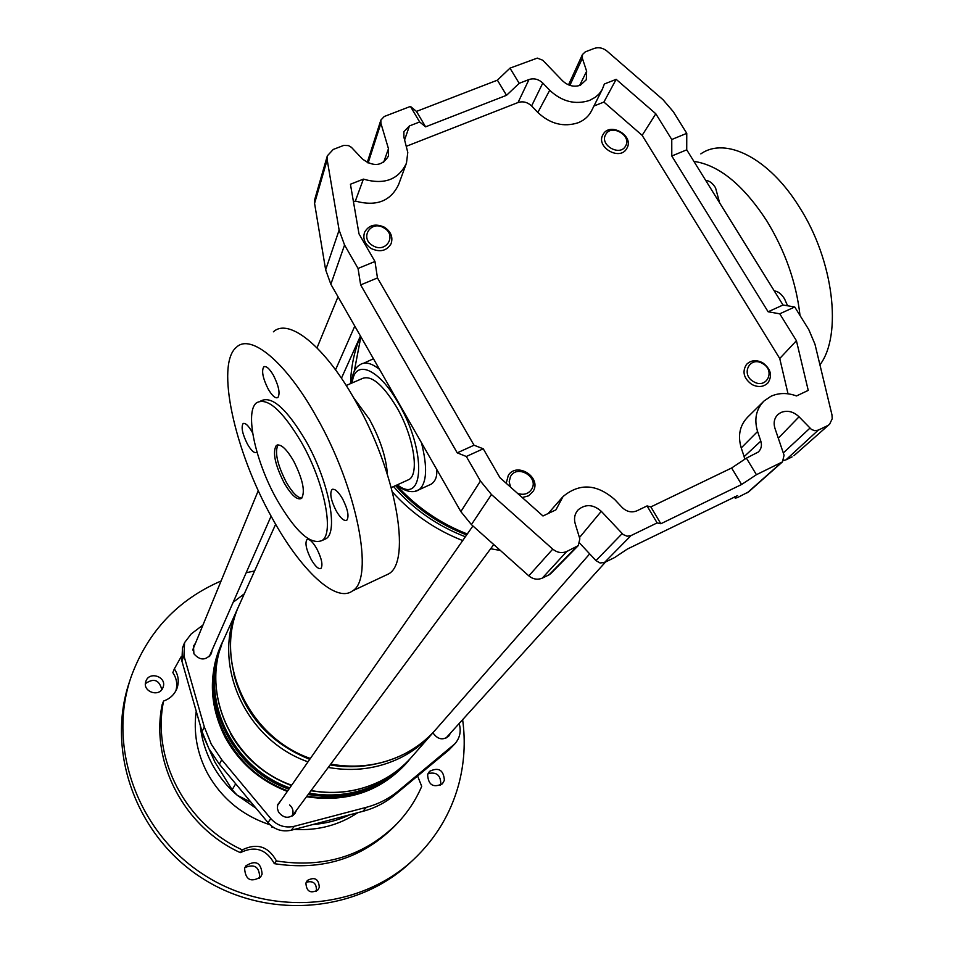 <?xml version="1.0" encoding="UTF-8"?>
<svg xmlns="http://www.w3.org/2000/svg" width="954" height="954" viewBox="0 0 954 954"><rect width="100%" height="100%" fill="white"/><g stroke="black" fill="none" stroke-linecap="round" stroke-linejoin="round"><path stroke-width="1.43" d="M794.241 455.416L829.658 424.113L832.222 418.723L831.971 414.883L814.966 344.203L808.789 329.619L794.73 306.985L779.752 313.806L796.423 340.721L779.74 358.513L642.149 135.349L655.815 113.776L616.165 79.337L604.383 83.988L602.236 89.485L599.291 93.683L595.439 97.189L589.56 100.42C575.202 105.023 561.918 101.637 549.707 90.26L542.79 83.046L531.605 105.954C527.479 102.138 522.959 100.993 518.046 102.519L406.595 146.189M602.391 89.187L591.754 110.378C588.988 116.03 584.492 120.144 578.267 122.708C563.695 127.431 550.208 124.008 537.841 112.465L531.605 105.954M796.423 340.721L808.241 390.389L796.507 395.946C787.396 392.631 778.869 392.738 770.927 396.292L764.071 400.954C756.093 409.087 753.934 419.271 757.583 431.494L760.815 441.118C762.139 445.399 761.292 449.048 758.263 452.053L746.398 458.135L756.439 474.698L782.471 461.879L784.069 455.225L774.946 428.322C773.277 422.753 774.278 418.138 777.975 414.465L777.582 414.835M763.224 401.789L747.912 416.898C739.803 425.186 737.573 435.525 741.234 447.939L744.144 456.632L760.815 441.118M579.579 85.538L586.638 71.264L586.316 79.731L580.282 85.288C573.855 87.315 567.916 85.8 562.455 80.72L542.743 60.233L537.281 58.111L509.985 68.139L519.191 83.332L528.993 79.528C533.99 77.99 538.593 79.158 542.79 83.046M778.297 438.208L799.047 416.803C793.346 411.448 787.288 410.017 780.885 412.522L777.975 414.465M799.047 416.803L811.437 429.443L814.644 430.659L818.27 430.135L785.929 459.876L783.675 460.436M827.237 425.806L818.27 430.135M794.73 306.985L783.019 305.018L686.725 149.826L671.795 156.015L768.125 311.779L779.752 313.806M568.524 84.858L582.465 54.533L585.291 51.874L594.306 48.392C598.695 46.984 602.928 47.879 606.971 51.075L663.042 99.729L673.297 111.678L686.761 133.333L686.725 149.826M746.398 458.135L731.623 467.997L650.855 506.908L647.062 505.93L636.855 510.843C631.608 512.894 626.73 511.785 622.211 507.528L614.781 499.598C596.787 483.893 579.531 482.891 563.015 496.569L555.943 509.841L542.969 515.983L499.991 477.739L483.249 448.785L466.315 456.489L480.446 481.031L491.465 494.53L552.748 549.122C557.208 552.7 561.87 553.499 566.736 551.507L578.255 545.616L579.853 538.891L575.214 523.77C573.724 518.32 574.725 513.657 578.243 509.758C585.649 503.819 593.328 504.332 601.282 511.308L623.165 534.55L627.1 536.208L630.976 535.611L604.478 562.502L600.054 562.979L595.964 560.618L622.151 533.632M466.315 456.489L457.228 452.852L360.66 284.912L358.048 268.444L344.561 245.023L330.859 284.256L460.842 511.594L480.446 481.031M647.062 505.93L657.127 522.911L630.976 535.611M655.815 113.776L671.759 139.511L671.795 156.015M483.249 448.785L474.043 445.22L377.474 277.948L360.66 284.912M353.469 201.807L355.353 201.055L363.402 179.125L350.428 184.241L359.002 233.873L374.97 261.491L377.474 277.948M566.736 551.507L542.289 578.124L549.087 574.821L576.645 546.725M542.289 578.124C537.591 580.068 533.095 579.305 528.814 575.858L552.748 549.122M491.465 494.53L471.419 524.605L528.814 575.858M471.419 524.605L460.842 511.594M330.859 284.256L325.648 269.815L314.57 203.357L314.868 199.052M792.106 456.871L785.929 459.876M748.64 491.859L737.633 497.499L735.248 498.191L737.037 495.686M737.573 495.603L627.338 549.063L614.686 557.518L604.478 562.502M579.793 543.243L595.964 560.618M550.911 573.461L549.087 574.821M650.855 506.908L660.836 523.746L741.592 484.501L756.439 474.698M660.836 523.746L657.127 522.911M509.985 68.139L497.392 80.172L416.469 111.403L410.435 106.419L384.259 116.495L380.873 120.061L380.908 123.233L368.113 163.015M686.761 133.333L671.759 139.511M582.465 54.533L582.369 58.277L569.884 85.371M586.638 71.264L582.369 58.277M416.469 111.403L425.603 126.834L506.538 95.305L519.191 83.332M425.603 126.834L419.653 121.969L409.421 125.94L404.663 139.737M325.648 269.815L339.123 230.093L327.186 159.795L314.57 203.357M314.725 199.517L327.329 155.836L333.244 149.444L343.726 145.413L348.425 145.568L351.382 147.298L362.377 158.948C373.515 167.165 382.208 166.211 388.433 156.086L388.469 148.741L380.908 123.233M374.97 261.491L358.048 268.444M363.402 179.125C384.188 185.052 398.533 179.734 406.464 163.146L407.787 152.437L403.9 137.197L403.876 131.688L409.421 125.94M410.435 106.419L419.653 121.969M327.329 155.836L327.186 159.795M339.123 230.093L344.561 245.023M642.149 135.349L603.894 102.066L616.165 79.337M779.74 358.513L788.028 393.799M548.168 513.526L561.954 497.773M355.353 201.055C376.246 206.768 390.663 201.27 398.605 184.539L406.058 164.255M603.894 102.066L593.937 106.025M744.692 459.268L744.144 456.632M497.392 80.172L506.538 95.305M731.623 467.997L741.592 484.501M474.043 445.22L457.228 452.852M783.019 305.018L768.125 311.779M719.638 202.88L715.512 187.723C712.376 182.906 709.132 180.521 705.793 180.568M787.61 305.793L784.474 298.733C781.243 293.784 777.856 291.197 774.302 290.958M693.88 161.369C718.958 165.042 743.261 184.873 766.789 220.863C785.285 251.236 796.351 282.778 800.012 315.488M700.844 153.892C725.469 136.362 769.031 158.03 799.166 206.768C833.748 260.263 842.477 335.14 819.927 364.845M256.912 451.85L256.483 452.363C254.277 453.436 251.272 450.682 247.444 444.111C242.459 434.13 240.992 427.32 243.031 423.683C245.202 422.562 248.207 425.305 252.059 431.888L252.631 432.949M268.205 389.089C262.875 378.416 261.372 371.034 263.721 366.932C266.106 365.609 269.338 368.387 273.416 375.268C278.795 386.048 280.297 393.453 277.924 397.496C275.491 398.76 272.26 395.958 268.205 389.089M311.147 559.39C306.234 549.599 304.827 543.017 306.938 539.642C309.323 538.581 312.578 541.574 316.728 548.622C321.677 558.495 323.084 565.102 320.949 568.417C318.529 569.431 315.261 566.426 311.147 559.39M336.237 510.939C330.966 500.48 329.547 493.361 331.968 489.569C334.615 488.305 338.133 491.37 342.546 498.763C347.852 509.317 349.271 516.472 346.815 520.204C344.132 521.409 340.602 518.32 336.237 510.939M323.108 540.036L326.173 538.628C338.539 531.235 328.486 480.446 305.852 440.879C286.522 408.419 271.449 395.147 260.657 401.05L260.609 401.074M301.655 442.716C324.277 482.33 334.413 533.119 322.118 540.489C310.599 545.378 295.49 531.7 276.779 499.455C255.398 461.569 244.474 411.734 256.554 402.803C267.287 396.936 282.324 410.232 301.655 442.716M284.089 482.796C274.967 464.598 272.367 452.172 276.278 445.506C280.5 443.371 286.283 448.523 293.641 460.997C302.883 479.48 305.495 491.966 301.488 498.441C297.147 500.433 291.352 495.221 284.089 482.796M301.798 498.155C297.338 497.773 292.115 492.347 286.105 481.889C277.185 464.204 274.513 451.862 278.067 444.85M273.393 331.825C288.668 317.527 324.551 345.897 354.971 400.12C395.946 470.727 411.925 561.25 388.719 573.855L383.723 576.216M316.466 416.886C357.404 488.15 374.672 578.78 352.575 590.86C335.915 603.739 300.224 569.633 271.914 517.628C234.839 451.743 215.139 364.154 236.52 347.173C250.914 333.184 286.045 362.162 316.466 416.886M346.195 385.499L361.351 378.953C370.486 374.23 382.256 383.627 396.649 407.143C413.392 435.716 419.629 473.232 409.254 479.397L406.583 480.613M353.374 397.341L369.341 419.164C380.193 439.031 386.203 457.407 387.396 474.293M436.658 469.296C437.349 476.213 435.549 481.162 431.232 484.143L427.106 486.027M306.973 796.089C331.634 800.346 354.709 797.127 376.234 786.418C387.908 780.432 397.997 772.597 406.499 762.926L407.978 761.232C399.452 770.927 389.339 778.774 377.629 784.784C356.057 795.517 332.91 798.748 308.178 794.467M363.879 363.152L373.455 358.752M288.907 789.161C228.948 768.471 196.762 695.096 222.58 642.018L221.65 644.069C195.904 697.004 227.994 770.176 287.774 790.794M277.841 804.27L278.842 803.566M281.716 799.44L277.709 804.687L277.375 808.396L278.485 811.997C283.588 818.425 289.062 818.949 294.929 813.571L296.515 810.173M433.056 732.612L433.581 733.709C438.16 739.6 443.216 740.399 448.75 736.083L450.526 733.03M195.51 643.139L193.471 646.144L193.912 653.788C200.042 660.705 205.861 660.657 211.359 653.657L212.098 650.115M201.902 732.779L214.936 762.186L232.156 789.757L237.272 795.278C226.778 786.263 218.323 775.721 211.895 763.677C205.539 751.597 201.664 738.921 200.28 725.648L202.2 732.159M410.292 758.573L406.595 763.045C380.36 791.164 347.113 802.231 306.878 796.22M287.679 790.914C260.263 780.277 239.549 762.246 225.526 736.822C209.844 705.555 208.509 674.621 221.507 644.033L224.047 638.81M406.595 763.045L406.118 763.594C379.895 791.689 346.696 802.743 306.496 796.733M287.309 791.438C259.929 780.813 239.227 762.806 225.216 737.394C209.558 706.163 208.222 675.265 221.209 644.689L221.507 644.033M184.563 642.65L182.476 647.921L181.88 661.003L202.045 731.623L208.95 748.723L219.348 764.19L268.002 822.61C274.418 829.646 282.193 832.186 291.316 830.218L362.914 811.329C374.767 808.145 385.321 802.743 394.586 795.087L448.988 749.916L454.915 743.774L398.331 790.961C389.005 798.665 378.368 804.103 366.431 807.299L294.309 826.295C285.103 828.287 277.268 825.723 270.805 818.627L221.757 759.766L211.275 744.18L204.311 726.948L183.967 655.815L184.563 642.65L191.265 633.873L202.963 625.049M357.857 812.665C338.98 825.21 317.801 830.791 294.345 829.42M270.113 824.828C242.197 815.563 221.209 798.176 207.137 772.657C196.965 752.944 193.328 732.481 196.226 711.243M349.701 814.811C338.217 820.297 325.994 823.529 313.019 824.494M256.03 808.229L237.272 795.278L251.033 802.231M293.522 814.203L293.164 815.372M209.808 655.315L209.785 656.066M233.205 602.212L244.296 593.829M459.172 723.49C461.366 731.205 459.947 737.967 454.915 743.774M306.21 882.259C313.139 880.482 316.549 883.213 316.454 890.452L316.108 891.406M305.912 883.046C306.425 891.465 310.372 893.815 317.765 890.106L319.304 887.387C318.731 878.896 314.737 876.595 307.343 880.47L305.912 883.046M242.28 849.871L240.36 852.661C255.016 845.53 266.345 849.203 274.335 863.668L276.457 860.961C268.408 846.401 257.02 842.716 242.28 849.871C185.541 824.089 151.626 758.657 163.587 701.023C169.8 698.841 174.188 694.822 176.728 688.979L177.229 687.631C179.233 681.013 178.267 674.764 174.332 668.873L172.841 672.642C176.645 678.306 177.659 684.352 175.882 690.768M244.594 868.438C245.488 879.874 250.83 882.712 260.633 876.964L262.111 874.102C261.074 862.523 255.672 859.769 245.882 865.838L244.594 868.438M244.892 867.591C254.456 863.644 259.369 866.876 259.655 877.286L259.226 878.407M145.855 681.406C141.919 691.614 159.461 697.839 162.979 687.5L163.122 687.13C167.045 676.803 149.218 670.722 145.902 681.275L145.855 681.406M427.607 774.743C428.358 785.047 433.283 788.076 442.382 783.818L444.385 780.3C443.55 769.902 438.578 766.933 429.479 771.392L427.607 774.743M428.024 773.575C436.527 771.703 440.784 775.185 440.772 784.009L440.271 785.357M462.63 719.662C465.671 741.759 464.312 763.534 458.564 784.999C450.598 813.834 435.596 838.685 413.559 859.542C360.171 909.83 269.922 917.509 203.917 874.818C137.686 832.472 107.218 747.173 130.817 677.745L131.223 676.565C147.739 631.691 177.694 599.827 221.089 580.974M246.168 572.758L254.599 570.945M240.36 852.661C183.943 827.035 150.243 761.96 162.156 704.636L163.587 701.023M174.332 668.873L181.129 656.793M145.425 683.613C153.785 677.853 159.246 679.844 161.798 689.587M413.559 859.542L410.089 862.774C357.034 912.739 267.394 920.395 201.866 878.014C136.1 835.966 105.87 751.239 129.327 682.229L130.817 677.745M417.602 775.984L421.716 786.358C415.705 800.334 407.382 812.856 396.769 823.934L393.99 826.82C361.53 858.731 321.641 871.014 274.335 863.668M396.769 823.934C364.142 856.012 324.038 868.355 276.457 860.961M762.651 363.593C749.844 355.603 740.28 374.517 753.6 381.66C766.503 389.637 775.912 370.665 762.651 363.593M751.835 384.45C743.726 378.416 741.95 371.738 746.481 364.44C750.881 360.123 756.284 359.563 762.687 362.782C770.868 368.9 772.597 375.626 767.887 382.959C763.486 387.121 758.132 387.61 751.835 384.45M605.718 134.49C599.148 144.901 620.04 156.993 625.586 145.998C632.073 135.599 611.311 123.579 605.718 134.49M626.861 148.323L626.706 148.597C619.766 161.405 595.236 146.833 603.047 134.538L603.071 134.49C609.844 121.48 634.613 135.885 626.861 148.323M372.907 245.679C386.084 253.824 397.436 235.089 383.818 227.851C370.736 219.706 359.229 238.345 372.907 245.679M384.402 227.219C391.021 231.679 393.227 237.212 391.045 243.819C386.68 250.914 380.109 252.512 371.333 248.6C364.822 244.224 362.568 238.762 364.595 232.239C368.888 224.941 375.494 223.272 384.402 227.219M517.628 493.433C523.865 495.4 528.588 493.922 531.819 488.973C539.07 476.797 516.722 463.966 510.438 476.69L509.186 481.818L510.593 487.172M506.192 483.261L508.339 475.271C516.996 461.605 541.622 477.227 533.298 491.095L528.731 495.782L522.255 497.547M192.839 650.127L193.364 649.459M289.611 804.926C293.105 808.181 293.892 811.926 291.984 816.147M271.318 825.866L271.938 827.178L273.834 827.619M741.234 447.939L757.583 431.494M747.316 492.777L781.326 462.63M518.046 102.519L528.993 79.528M783.294 452.935L809.898 428.179M579.448 537.591L601.282 511.308M383.627 162.299L388.469 148.741M537.841 112.465L549.707 90.26M734.878 496.617L735.57 497.785M414.907 491.322L419.164 489.664C426.855 483.022 427.63 467.377 421.465 442.728M352.241 382.888C354.471 358.418 378.798 368.089 398.569 403.494C426.676 450.992 424.423 506.133 397.341 484.823M466.637 534.92C438.852 524.259 415.181 507.826 395.6 485.61M405.462 763.522L392.571 774.982L377.784 784.152C356.307 794.849 333.256 798.069 308.643 793.847M289.336 788.541C230.963 768.375 198.48 697.994 221.543 645.262M221.089 646.585C199.064 699.175 231.631 768.447 289.432 788.421M308.738 793.716C333.328 797.938 356.355 794.706 377.82 784.033L391.987 775.304L404.448 764.476M403.661 765.203L391.736 775.292L378.273 783.496C356.796 794.181 333.745 797.413 309.132 793.191M311.087 790.556C335.987 794.873 359.3 791.629 381.028 780.825C392.809 774.791 402.993 766.897 411.568 757.142C402.97 766.921 392.762 774.839 380.944 780.897C359.205 791.713 335.891 794.968 311.004 790.663M411.568 757.142L432.734 732.994C423.838 743.094 413.273 751.275 401.026 757.524C378.452 768.685 354.196 772.001 328.236 767.445M330.704 764.13C356.808 768.709 381.206 765.394 403.912 754.173C416.218 747.9 426.843 739.684 435.775 729.524C426.808 739.708 416.159 747.96 403.816 754.244C381.099 765.49 356.689 768.829 330.609 764.261M409.743 759.169L407.978 761.232L409.743 759.169M289.801 787.885C232.633 768.089 199.923 700.057 220.756 647.599M230.391 733.519C244.391 758.036 264.735 775.387 291.435 785.559M310.921 790.771L321.486 792.094M291.602 785.309C231.25 764.512 198.79 690.624 224.822 637.045C198.837 690.446 231.285 764.345 291.685 785.19M308.011 761.829C245.023 740.006 211.061 663.102 238.011 607.781L224.822 637.045M233.813 673.989C244.307 714.582 269.612 743.047 309.74 759.36M330.144 764.893C345.074 767.505 359.777 767.302 374.23 764.273M310.265 758.609C246.967 736.691 212.766 659.369 239.907 603.572C212.825 659.166 247.003 736.5 310.36 758.478M500.373 550.458L490.642 548.753M462.702 540.56C435.441 529.899 412.045 513.753 392.523 492.133M350.535 383.627C350.989 366.873 354.304 351.012 360.493 336.07M393.549 486.54C413.285 509.138 437.218 525.869 465.361 536.756M493.54 544.841L494.232 544.984M360.862 336.738L354.316 371.094M396.518 485.192C416.218 506.979 439.806 523.257 467.281 534.001M222.58 642.018L223.725 639.562L222.58 642.018M379.513 369.341C371.166 362.842 364.547 361.375 359.682 364.965C355.079 367.576 352.312 373.67 351.394 383.258M202.045 731.623L204.311 726.948M219.348 764.19L221.757 759.766M181.88 661.003L183.967 655.815M448.988 749.916L453.102 745.491M394.586 795.087L398.331 790.961M362.914 811.329L366.431 807.299M291.316 830.218L294.309 826.295M268.002 822.61L270.805 818.627M232.156 789.757L235.686 783.806M734.425 496.843L735.248 498.191M367.23 162.585L380.873 120.061M550.649 573.748L578.255 545.616M748.425 492.049L782.471 461.879M793.931 455.69L829.109 424.602M243.807 423.349L243.031 423.683M264.699 366.515L263.721 366.932M307.57 539.356L306.938 539.642M332.767 489.199L331.968 489.569M326.173 538.628L322.118 540.489M277.721 444.886L276.278 445.506M388.719 573.855L352.575 590.86M431.232 484.143L419.164 489.664C413.428 493.373 405.891 491.882 396.554 485.181M409.254 479.397L391.307 487.566M432.734 732.994L434.237 731.241M435.775 729.524L589.691 553.88M239.907 603.572L275.646 524.247M341.437 378.237L360.457 336.011M467.019 534.383C439.448 523.615 415.813 507.278 396.113 485.383M354.244 371.249L360.862 336.726M238.977 605.683L238.011 607.781M605.611 561.954L445.888 738.146M354.793 326.113L335.534 369.842M271.103 516.15L209.248 656.591M338.026 296.789L317.014 347.852M258.284 490.583L192.815 649.686M472.922 525.952L277.519 805.45M493.755 544.555L292.151 816.052"/></g></svg>
